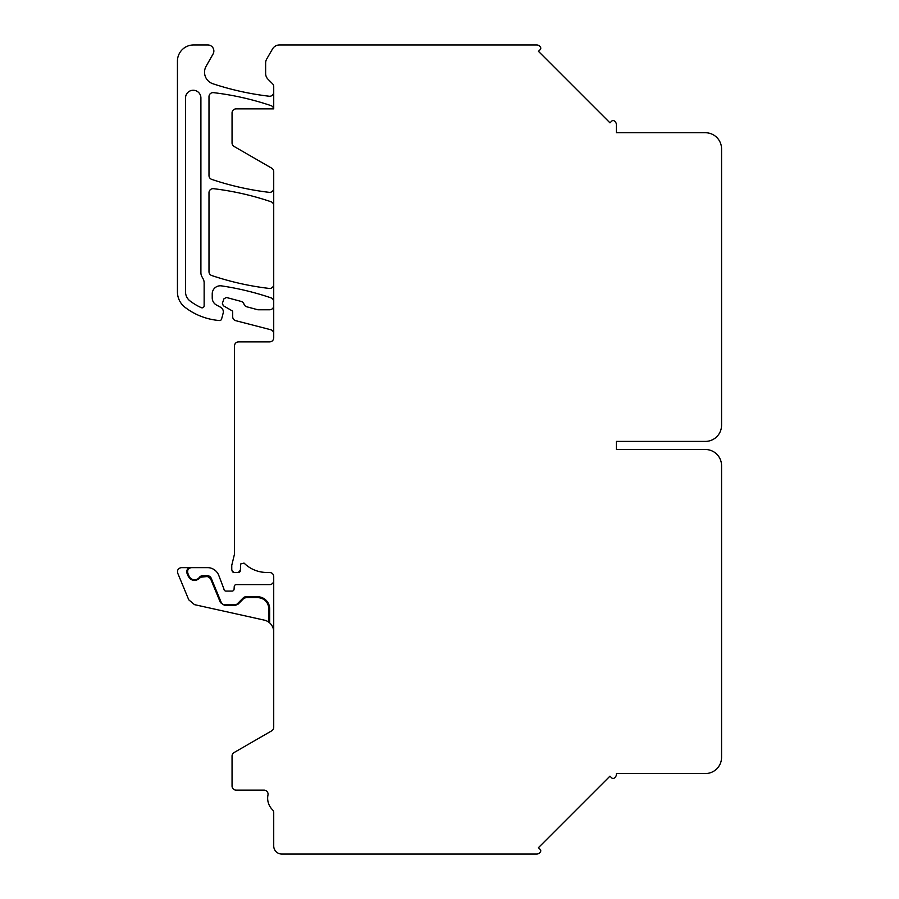 <?xml version="1.0" encoding="UTF-8"?>
<svg xmlns="http://www.w3.org/2000/svg" width="899" height="899" viewBox="0 0 899 899"><rect width="100%" height="100%" fill="white"/><g stroke="black" fill="none" stroke-linecap="round" stroke-linejoin="round"><path stroke-width="1.35" d="M721.56 465.682L721.56 757.363A16.182 16.182 0 0 1 705.378 773.545L616.377 773.545L616.377 774.365A4.046 4.046 0 0 1 615.197 777.219L614.534 777.871A2.023 2.023 0 0 1 611.68 777.871L609.96 776.152L538.445 847.667L540.164 849.386A2.023 2.023 0 0 1 540.164 852.252L539.546 852.87A4.046 4.046 0 0 1 536.692 854.05L281.814 854.05A8.091 8.091 0 0 1 273.723 845.959L273.723 812.662A4.046 4.046 0 0 0 272.509 809.774A16.182 16.182 0 0 1 267.981 794.986A4.046 4.046 0 0 0 264.014 790.131L236.1 790.131A4.046 4.046 0 0 1 232.054 786.086L232.054 756.059A4.046 4.046 0 0 1 234.077 752.553L271.7 730.831A4.046 4.046 0 0 0 273.723 727.325L273.723 576.529C273.487 574.068 272.139 572.719 269.678 572.483L266.846 572.483A32.364 32.364 0 0 1 244.045 563.089L240.685 563.943L240.37 570.202A2.023 2.023 0 0 1 238.37 572.483L234.111 572.483A2.023 2.023 0 0 1 232.156 570.989L231.762 569.517A8.091 8.091 0 0 1 231.762 565.336L234.482 554.121L234.482 345.935A4.046 4.046 0 0 1 238.527 341.89L269.678 341.89C272.139 341.654 273.487 340.305 273.723 337.844L273.723 171.675A4.046 4.046 0 0 0 271.7 168.169L234.077 146.447A4.046 4.046 0 0 1 232.054 142.941L232.054 112.914A4.046 4.046 0 0 1 236.1 108.869L273.723 108.869L273.723 86.619A4.046 4.046 0 0 0 272.543 83.753L268.003 79.224A8.091 8.091 0 0 1 265.632 73.504L265.632 63.054A8.091 8.091 0 0 1 266.711 59.008L272.498 48.995A8.091 8.091 0 0 1 279.499 44.95L536.692 44.95A4.046 4.046 0 0 1 539.546 46.13L540.187 46.77A2.023 2.023 0 0 1 540.187 49.625L538.467 51.344L609.983 122.86L611.702 121.14A2.023 2.023 0 0 1 614.556 121.14L615.197 121.781A4.046 4.046 0 0 1 616.377 124.635L616.377 132.737L705.378 132.737A16.182 16.182 0 0 1 721.56 148.919L721.56 425.227A16.182 16.182 0 0 1 705.378 441.409L616.377 441.409L616.377 449.5L705.378 449.5A16.182 16.182 0 0 1 721.56 465.682M616.377 441.409L616.377 449.5M273.723 92.204A4.046 4.046 0 0 1 269.206 96.227A283.185 283.185 0 0 1 212.861 83.742A12.137 12.137 0 0 1 206.129 66.223L213.063 54.019A6.068 6.068 0 0 0 207.781 44.95L193.622 44.95A16.182 16.182 0 0 0 177.44 61.132L177.44 291.917A19.418 19.418 0 0 0 185.025 307.312A64.728 64.728 0 0 0 219.48 320.527A2.023 2.023 0 0 0 221.592 319.033L223.143 313.212A5.259 5.259 0 0 0 220.547 307.211L216.502 305.042A8.091 8.091 0 0 1 212.231 297.906L212.231 293.883A8.091 8.091 0 0 1 221.514 285.882A283.185 283.185 0 0 1 270.981 297.839A4.046 4.046 0 0 1 273.723 301.671M273.723 284.41A4.046 4.046 0 0 1 269.206 288.433A283.185 283.185 0 0 1 211.748 275.532A4.046 4.046 0 0 1 208.995 271.7L208.995 192.701A4.046 4.046 0 0 1 213.524 188.689A283.185 283.185 0 0 1 270.981 201.736A4.046 4.046 0 0 1 273.723 205.568M273.723 188.329A4.046 4.046 0 0 1 269.206 192.341A283.185 283.185 0 0 1 211.748 179.395A4.046 4.046 0 0 1 208.995 175.563L208.995 96.676A4.046 4.046 0 0 1 213.513 92.653A283.185 283.185 0 0 1 270.97 105.61A4.046 4.046 0 0 1 273.678 108.869M201.882 276.589A8.091 8.091 0 0 1 200.904 272.723L200.904 97.946A7.686 7.686 0 0 0 193.218 90.26A7.686 7.686 0 0 0 185.531 97.946L185.531 291.917A11.327 11.327 0 0 0 189.959 300.895A56.637 56.637 0 0 0 201.286 307.66A2.023 2.023 0 0 0 204.14 305.817L204.14 282.803A8.091 8.091 0 0 0 203.163 278.937L201.882 276.589M273.723 631.952A12.137 12.137 0 0 0 269.678 622.906L269.678 608.893A12.137 12.137 0 0 0 257.541 596.756L246.068 596.756L246.068 597.532L257.541 597.532L257.541 596.756M273.723 580.574A4.046 4.046 0 0 1 269.678 584.62L236.257 584.62A2.023 2.023 0 0 0 234.246 586.519L234.077 589.193A2.023 2.023 0 0 1 232.054 591.092L225.986 591.092A2.023 2.023 0 0 1 223.963 589.07L218.671 575.124A12.137 12.137 0 0 0 207.455 567.629L191.554 567.629C188.34 568.179 187.093 570.045 187.824 573.225L186.981 573.225C186.25 570.045 187.498 568.179 190.712 567.629L181.486 567.629C178.272 568.179 177.024 570.045 177.744 573.225L188.779 599.847L194.499 604.645L264.216 620.108A12.137 12.137 0 0 1 268.902 622.265L268.902 608.893C268.228 601.993 264.441 598.206 257.541 597.532M246.068 597.532L243.753 598.487L243.202 597.936L237.482 603.667A4.046 4.046 0 0 1 234.628 604.847L224.93 604.847L224.93 605.623L220.469 602.645L210.478 578.518L207.455 576.495L199.443 577.338A6.068 6.068 0 0 1 188.981 576.023L187.824 573.225M199.443 577.338A4.046 4.046 0 0 1 202.68 575.72L202.68 576.495M207.455 576.495L207.455 575.72L202.68 575.72M207.455 575.72A4.046 4.046 0 0 1 211.198 578.214L210.478 578.518M224.93 604.847A4.046 4.046 0 0 1 221.188 602.352L211.198 578.214M243.202 597.936A4.046 4.046 0 0 1 246.068 596.756M269.678 622.906L268.902 622.265M273.723 333.641A4.046 4.046 0 0 0 270.689 329.719L235.729 320.673A4.046 4.046 0 0 1 232.706 316.751L232.706 312.077A1.618 1.618 0 0 0 231.886 310.672L223.278 305.716L222.379 303.278L223.997 298.749L226.424 297.479L241.168 301.423A4.046 4.046 0 0 1 243.977 304.109A4.046 4.046 0 0 0 246.787 306.795L257.867 309.773L269.678 309.773A4.046 4.046 0 0 0 273.723 305.727M243.753 598.487L238.033 604.207L234.628 605.623L224.93 605.623M200.061 577.799C195.555 581.822 191.622 581.316 188.262 576.315L186.981 573.225M234.482 345.935C234.718 343.474 236.066 342.126 238.527 341.89M231.762 569.517L231.762 565.336M234.111 572.483L232.156 570.989M240.37 570.202L238.37 572.483M266.846 572.483C258.002 572.36 250.405 569.224 244.045 563.089M268.902 608.893L269.678 608.893M234.628 604.847L234.628 605.623M221.188 602.352L220.469 602.645M188.981 576.023L188.262 576.315"/></g></svg>
